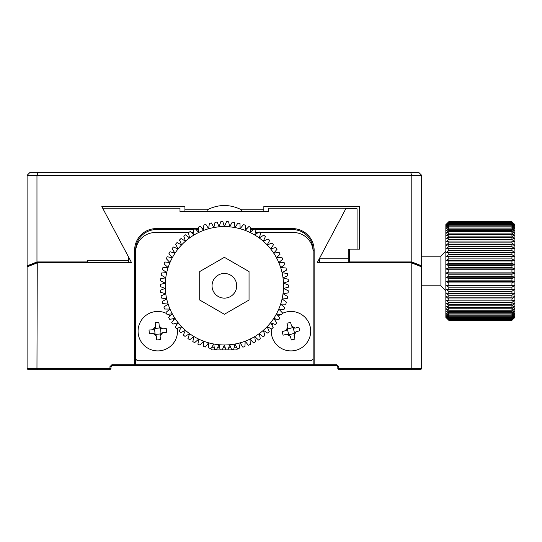 <?xml version="1.0" encoding="UTF-8"?>
<svg xmlns="http://www.w3.org/2000/svg" width="542" height="542" viewBox="0 0 542 542"><rect width="100%" height="100%" fill="white"/><g stroke="black" fill="none" stroke-linecap="round" stroke-linejoin="round"><path stroke-width="0.81" d="M177.315 328.289A19.729 19.729 0 0 1 159.246 350.843A19.729 19.729 0 0 1 138.068 331.169A19.729 19.729 0 0 1 166.557 313.493M167.898 314.224A19.729 19.729 0 0 1 170.249 315.871M173.115 318.737A19.729 19.729 0 0 1 173.88 319.739M175.893 323.303A19.729 19.729 0 0 1 176.536 324.99M166.245 328.547L166.57 332.28L162.776 332.612L160.093 335.823L160.425 339.617L156.692 339.942L156.36 336.148L153.149 333.465L149.355 333.797L149.03 330.064L152.817 329.726L155.507 326.521L155.175 322.727L158.908 322.395L159.24 326.189L162.451 328.879L165.432 328.615M152.343 333.533L155.039 333.94L154.599 328.926L152.017 329.8M149.836 329.99L149.03 330.064M156.36 336.148L155.554 334.373A2.961 2.961 0 0 0 155.039 333.94M160.093 335.823L160.567 333.933L155.554 334.373M163.582 332.544L161.001 333.418A2.961 2.961 0 0 0 160.567 333.933M166.57 332.28L165.764 332.348M163.257 328.811L160.561 328.405L161.001 333.418M159.24 326.189L160.046 327.971A2.961 2.961 0 0 0 160.561 328.405M155.507 326.521L155.032 328.411L160.046 327.971M154.599 328.926A2.961 2.961 0 0 0 155.032 328.411M348.194 258.209L319.59 258.209L345.789 208.758L357.076 208.758L357.076 249.137L348.194 249.137L348.194 262.314M319.59 258.209L319.59 262.314M317.598 262.314L317.192 262.701L317.598 262.314L411.608 262.314L411.507 262.701L317.192 262.701L346.074 208.216L268.771 208.216L268.771 211.468L179.991 211.468L179.991 208.216L102.689 208.216L131.57 262.701L37.256 262.701L37.154 262.314L28.089 265.885L27.1 266.901L27.1 175.317L30.061 172.356L418.702 172.356L421.662 175.317L421.662 266.901L411.798 262.972L411.798 368.655L421.662 368.655L421.662 266.901M410.572 172.356L411.798 175.317L421.662 175.317M27.1 175.317L36.964 175.317L36.964 261.942L87.763 261.942L87.763 260.343L128.698 260.343L128.698 257.321L101.835 206.583L184.924 206.583L184.924 209.842L207.186 209.842C218.622 204.077 230.093 204.077 241.583 209.842L263.839 209.842L263.839 206.583L359.522 206.583L359.522 249.137L349.658 249.137L349.658 261.942L411.798 261.942L411.798 175.317L36.964 175.317L38.191 172.356M359.522 206.583L359.522 249.137M349.658 261.942L349.658 262.314M421.662 265.844L411.798 261.942M241.583 209.842L241.583 211.468M263.839 211.468L263.839 209.842M207.186 211.468L207.186 209.842M184.924 209.842L184.924 211.468M128.698 262.314L128.698 260.343M87.763 262.314L87.763 261.942M36.964 261.942L27.1 265.844M111.93 365.694L111.93 364.712L313.161 364.712L314.143 365.694L314.143 364.712L336.833 364.712L336.833 365.694L111.93 365.694L110.947 366.683L110.947 368.655L109.958 368.655L109.958 366.683L110.947 366.683M134.619 250.282L134.619 365.694L135.608 364.712L135.608 250.282L134.619 250.282A21.7 21.7 0 0 1 156.32 228.582L198.541 228.582M336.833 364.712L338.804 366.683L338.804 368.655L337.822 368.655L337.822 366.683L336.833 365.694M27.1 266.901L27.1 368.655L109.958 368.655L109.958 369.644L110.947 368.655M111.93 364.712L109.958 366.683M109.958 369.644L37.371 369.644L36.964 368.655L37.256 262.701M202.207 228.582L203.67 228.582M245.296 228.582L246.908 228.582M250.661 228.582L292.443 228.582A21.7 21.7 0 0 1 314.143 250.282L314.143 364.712L313.161 364.712L313.161 250.282A20.718 20.718 0 0 0 292.443 229.571L292.443 228.582M338.804 368.655L411.798 368.655L411.392 369.644L338.804 369.644L338.804 368.655M268.771 211.468L268.771 208.216M337.822 366.683L338.804 366.683M346.074 208.758L346.074 208.216M179.991 211.468L179.991 208.216M131.57 262.701L131.164 262.314L131.57 262.701M37.371 369.644L28.089 369.644L27.1 368.655M36.964 262.972L27.141 266.847M37.154 262.314L131.164 262.314M156.32 228.582L156.32 229.571L193.569 229.571M196.028 229.571L198.582 229.571M202.959 229.571L203.623 229.571M245.228 229.571L245.96 229.571M250.512 229.571L253.405 229.571M255.201 229.571L292.443 229.571M156.32 229.571A20.718 20.718 0 0 0 135.608 250.282M337.822 368.655L338.804 369.644M421.662 368.655L420.68 369.644L411.392 369.644M421.629 266.847L420.68 265.885L411.608 262.314M211.678 347.246L214.185 347.246M217.721 347.246L219.598 347.246L220.127 349.773L219.076 344.739L216.536 349.434A64.119 64.119 0 0 1 214.408 349.129L213.812 344.028L210.865 348.472A64.119 64.119 0 0 1 208.772 347.984L208.636 342.849L205.296 347.009A64.119 64.119 0 0 1 203.257 346.331L203.589 341.209L199.89 345.051A64.119 64.119 0 0 1 197.918 344.197L198.704 339.123L194.673 342.619A64.119 64.119 0 0 1 192.789 341.589L194.029 336.602L189.7 339.726A64.119 64.119 0 0 1 187.918 338.533L189.592 333.676L185.005 336.399A64.119 64.119 0 0 1 183.332 335.051L185.445 330.369L180.628 332.666A64.119 64.119 0 0 1 179.084 331.176L181.604 326.697L176.604 328.554A64.119 64.119 0 0 1 175.202 326.928L178.108 322.7L172.966 324.102A64.119 64.119 0 0 1 171.712 322.355L174.985 318.398L169.741 319.34A64.119 64.119 0 0 1 168.643 317.49L172.261 313.845L166.95 314.306A64.119 64.119 0 0 1 166.028 312.361L169.958 309.055L164.626 309.042A64.119 64.119 0 0 1 163.88 307.023L168.095 304.082L162.783 303.588A64.119 64.119 0 0 1 162.221 301.515L166.679 298.967L161.435 297.998A64.119 64.119 0 0 1 161.062 295.885L165.73 293.744L160.595 292.307A64.119 64.119 0 0 1 160.412 290.166L165.256 288.452L160.269 286.562A64.119 64.119 0 0 1 160.283 284.415L165.256 283.141L160.459 280.81A64.119 64.119 0 0 1 160.662 278.676L165.73 277.85L161.164 275.106A64.119 64.119 0 0 1 161.557 272.992L166.679 272.626L162.376 269.476A64.119 64.119 0 0 1 162.959 267.409L168.095 267.504L164.09 263.988A64.119 64.119 0 0 1 164.856 261.976L169.958 262.538L166.286 258.67A64.119 64.119 0 0 1 167.227 256.739L172.261 257.748L168.955 253.568A64.119 64.119 0 0 1 170.066 251.732L174.985 253.189L172.065 248.731A64.119 64.119 0 0 1 173.338 247.003L178.108 248.893L175.594 244.191A64.119 64.119 0 0 1 177.017 242.579L181.604 244.896L179.524 239.984A64.119 64.119 0 0 1 181.082 238.507L185.445 241.224L183.813 236.149A64.119 64.119 0 0 1 185.493 234.815L189.592 237.918L188.426 232.714A64.119 64.119 0 0 1 190.222 231.536L194.029 234.991L193.325 229.7A64.119 64.119 0 0 1 195.222 228.69L198.704 232.471L198.48 227.145A64.119 64.119 0 0 1 200.459 226.312L203.589 230.384L203.839 225.059A64.119 64.119 0 0 1 205.885 224.402L208.636 228.744L209.368 223.46A64.119 64.119 0 0 1 211.468 222.992L213.812 227.565L215.018 222.369A64.119 64.119 0 0 1 217.146 222.091L219.076 226.847L220.743 221.786A64.119 64.119 0 0 1 222.884 221.698L223.636 224.151M223.406 347.246L225.072 347.246M228.866 347.246L230.702 347.246M234.205 347.246L236.603 347.246M237.965 348.459L236.508 349.915L212.254 349.915L210.797 348.459M260.072 232.532L293.432 232.532A19.729 19.729 0 0 1 313.161 252.26L313.161 357.801A2.961 2.961 0 0 1 310.2 360.762L138.562 360.762A2.961 2.961 0 0 1 135.608 357.801L135.608 252.26A19.729 19.729 0 0 1 155.33 232.532L188.691 232.532M191.319 232.532L193.704 232.532M255.35 232.532L258.141 232.532M282.206 313.493A19.729 19.729 0 0 1 309.773 325.214A19.729 19.729 0 0 1 293.974 350.667A19.729 19.729 0 0 1 271.379 328.825M272.098 325.403A19.729 19.729 0 0 1 272.775 323.54M274.767 319.909A19.729 19.729 0 0 1 275.505 318.913M278.27 316.074A19.729 19.729 0 0 1 280.261 314.597M286.942 323.296L290.559 322.341L291.535 326.02L295.16 328.12L298.838 327.144L299.801 330.769L296.115 331.745L294.015 335.363L294.99 339.041L291.366 340.003L290.39 336.325L286.772 334.218L283.093 335.193L282.131 331.575L285.81 330.6L287.917 326.982L287.145 324.082M294.225 336.142L294.164 333.418L289.299 334.705L290.6 337.104M296.115 331.745L294.502 332.835A2.961 2.961 0 0 0 294.164 333.418M295.16 328.12L293.215 327.971L294.502 332.835M291.332 325.241L292.633 327.632A2.961 2.961 0 0 0 293.215 327.971M290.559 322.341L290.769 323.12M287.917 326.982L287.768 328.926L292.633 327.632M285.81 330.6L287.429 329.502A2.961 2.961 0 0 0 287.768 328.926M286.772 334.218L288.717 334.373L287.429 329.502M289.299 334.705A2.961 2.961 0 0 0 288.717 334.373M445.849 317.361L448.81 320.308L445.849 317.172L448.81 320.308L511.939 320.308L514.9 317.361L511.939 320.308L514.9 317.172L511.939 320.004L514.9 316.616L511.939 319.306L514.9 315.688L511.939 318.222L511.939 317.517L514.9 314.407L511.939 316.758L511.939 315.864L514.9 312.768L511.939 314.922L511.939 313.845L514.9 310.796L511.939 312.734L511.939 311.481L514.9 308.506L511.939 310.214L511.939 308.791L514.9 305.912L511.939 307.375L511.939 305.796L514.9 303.039L511.939 304.245L511.939 302.524L514.9 299.909L511.939 300.844L511.939 299.001L514.9 296.542L511.939 297.199L511.939 295.248L514.9 292.971L511.939 293.351L511.939 291.298L514.9 289.218L511.939 289.32L511.939 287.185L514.9 285.329L511.939 285.139L511.939 282.944L514.9 281.318L511.939 280.851L511.939 278.608L514.9 277.226L511.939 276.474L511.939 274.211L514.9 273.08L511.939 272.064L511.939 269.787L514.9 268.92L511.939 267.64L511.939 265.37L514.9 264.774L511.939 263.243L511.939 261L514.9 260.682L511.939 258.907L511.939 256.712L514.9 256.671L511.939 254.665L511.939 252.538L514.9 252.782L511.939 250.56L511.939 248.514L514.9 249.029L511.939 246.624L511.939 244.672L514.9 245.458L511.939 242.877L511.939 241.034L514.9 242.091L511.939 239.354L511.939 237.647L514.9 238.961L511.939 236.095L511.939 234.523L514.9 236.088L511.939 233.107L511.939 231.691L514.9 233.494L511.939 230.431L511.939 229.185L514.9 231.204L511.939 228.08L511.939 227.01L514.9 229.232L511.939 226.075L511.939 225.187L514.9 227.593L511.939 224.435L511.939 223.731L514.9 226.312L511.939 223.162L511.939 222.66L514.9 225.384L511.939 221.976L514.9 224.828L511.939 221.786L448.81 221.786L445.849 224.828L448.81 221.976L445.849 225.384L448.81 222.66L445.849 226.312L448.81 223.731L448.81 224.435L445.849 227.593L448.81 225.187L448.81 226.075L445.849 229.232L448.81 227.01L448.81 228.08L445.849 231.204L448.81 229.185L448.81 230.431L445.849 233.494L448.81 231.691L448.81 233.107L445.849 236.088L448.81 234.523L448.81 236.095L445.849 238.961L448.81 237.647L448.81 239.354L445.849 242.091L448.81 241.034L448.81 242.877L445.849 245.458L448.81 244.672L448.81 246.624L445.849 249.029L448.81 248.514L448.81 250.56L445.849 252.782L448.81 252.538L448.81 254.665L445.849 256.671L448.81 256.712L448.81 258.907L445.849 260.682L448.81 261L448.81 263.243L445.849 264.774L448.81 265.37L448.81 267.64L445.849 268.92L448.81 269.787L448.81 272.064L445.849 273.08L448.81 274.211L448.81 276.474L445.849 277.226L448.81 278.608L448.81 280.851L445.849 281.318L448.81 282.944L448.81 285.139L445.849 285.329L448.81 287.185L448.81 289.32L445.849 289.218L448.81 291.298L448.81 293.351L445.849 292.971L448.81 295.248L448.81 297.199L445.849 296.542L448.81 299.001L448.81 300.844L445.849 299.909L448.81 302.524L448.81 304.245L445.849 303.039L448.81 305.796L448.81 307.375L445.849 305.912L448.81 308.791L448.81 310.214L445.849 308.506L448.81 311.481L448.81 312.734L445.849 310.796L448.81 313.845L448.81 314.922L445.849 312.768L448.81 315.864L448.81 316.758L445.849 314.407L448.81 317.517L448.81 318.222L445.849 315.688L448.81 318.798L448.81 319.306L445.849 316.616L448.81 320.004L445.849 317.172L445.849 285.329L514.9 285.329L514.9 224.639L511.939 221.786M511.939 221.692L448.81 221.692L445.849 224.639L445.849 285.329M514.9 317.361L514.9 285.329M511.939 320.308L448.81 320.308M448.81 320.2L511.939 320.2M511.939 320.004L448.81 320.004M448.81 319.699L511.939 319.699M511.939 319.306L448.81 319.306M448.81 318.798L511.939 318.798M511.939 318.222L448.81 318.222M448.81 317.517L511.939 317.517M511.939 316.758L448.81 316.758M448.81 315.864L511.939 315.864M511.939 314.922L448.81 314.922M448.81 313.845L511.939 313.845M511.939 312.734L448.81 312.734M448.81 311.481L511.939 311.481M511.939 310.214L448.81 310.214M448.81 308.791L511.939 308.791M511.939 307.375L448.81 307.375M448.81 305.796L511.939 305.796M511.939 304.245L448.81 304.245M448.81 302.524L511.939 302.524M511.939 300.844L448.81 300.844M448.81 299.001L511.939 299.001M511.939 297.199L448.81 297.199M448.81 295.248L511.939 295.248M511.939 293.351L448.81 293.351M448.81 291.298L511.939 291.298M511.939 289.32L448.81 289.32M448.81 287.185L511.939 287.185M511.939 285.139L448.81 285.139M448.81 282.944L511.939 282.944M511.939 280.851L448.81 280.851M448.81 278.608L511.939 278.608M511.939 276.474L448.81 276.474M448.81 274.211L511.939 274.211M511.939 272.064L448.81 272.064M448.81 269.787L511.939 269.787M511.939 267.64L448.81 267.64M448.81 265.37L511.939 265.37M511.939 263.243L448.81 263.243M448.81 261L511.939 261M511.939 258.907L448.81 258.907M448.81 256.712L511.939 256.712M511.939 254.665L448.81 254.665M448.81 252.538L511.939 252.538M511.939 250.56L448.81 250.56M448.81 248.514L511.939 248.514M511.939 246.624L448.81 246.624M448.81 244.672L511.939 244.672M511.939 242.877L448.81 242.877M448.81 241.034L511.939 241.034M511.939 239.354L448.81 239.354M448.81 237.647L511.939 237.647M511.939 236.095L448.81 236.095M448.81 234.523L511.939 234.523M511.939 233.107L448.81 233.107M448.81 231.691L511.939 231.691M511.939 230.431L448.81 230.431M448.81 229.185L511.939 229.185M511.939 228.08L448.81 228.08M448.81 227.01L511.939 227.01M511.939 226.075L448.81 226.075M448.81 225.187L511.939 225.187M511.939 224.435L448.81 224.435M448.81 223.731L511.939 223.731M511.939 223.162L448.81 223.162M448.81 222.66L511.939 222.66M511.939 222.281L448.81 222.281M448.81 221.976L511.939 221.976M421.662 256.203L440.917 256.203L440.917 285.797L445.849 290.729M445.849 256.671L514.9 256.671M445.849 260.682L514.9 260.682M445.849 264.774L514.9 264.774M445.849 268.92L514.9 268.92M445.849 273.08L514.9 273.08M445.849 277.226L514.9 277.226M445.849 281.318L514.9 281.318M222.884 221.698L224.381 226.61A59.186 59.186 0 0 1 234.95 344.028A59.186 59.186 0 0 1 203.589 230.384A59.186 59.186 0 0 1 224.381 226.61L226.495 221.712A64.119 64.119 0 0 1 228.636 221.82L229.686 226.847L232.227 222.159A64.119 64.119 0 0 1 234.354 222.457L234.95 227.565L237.904 223.121A64.119 64.119 0 0 1 239.991 223.609L240.126 228.744L243.466 224.584A64.119 64.119 0 0 1 245.506 225.262L245.18 230.384L248.873 226.542A64.119 64.119 0 0 1 250.844 227.396L250.058 232.471L254.09 228.975A64.119 64.119 0 0 1 255.973 230.004L254.74 234.991L259.062 231.868A64.119 64.119 0 0 1 260.851 233.06L259.171 237.918L263.758 235.194A64.119 64.119 0 0 1 265.431 236.542L263.324 241.224L268.134 238.927A64.119 64.119 0 0 1 269.679 240.418L267.159 244.896L272.159 243.04A64.119 64.119 0 0 1 273.568 244.659L270.654 248.893L275.797 247.491A64.119 64.119 0 0 1 277.057 249.239L273.778 253.189L279.028 252.254A64.119 64.119 0 0 1 280.119 254.103L276.501 257.748L281.813 257.287A64.119 64.119 0 0 1 282.734 259.232L278.805 262.538L284.137 262.552A64.119 64.119 0 0 1 284.882 264.564L280.668 267.504L285.98 267.999A64.119 64.119 0 0 1 286.542 270.072L282.084 272.626L287.328 273.595A64.119 64.119 0 0 1 287.7 275.709L283.032 277.85L288.168 279.286A64.119 64.119 0 0 1 288.351 281.427L283.507 283.141L288.493 285.031A64.119 64.119 0 0 1 288.486 287.179L283.507 288.452L288.303 290.783A64.119 64.119 0 0 1 288.1 292.917L283.032 293.744L287.599 296.488A64.119 64.119 0 0 1 287.206 298.601L282.084 298.967L286.386 302.111A64.119 64.119 0 0 1 285.803 304.184L280.668 304.082L284.672 307.605A64.119 64.119 0 0 1 283.913 309.611L278.805 309.055L282.477 312.924A64.119 64.119 0 0 1 281.535 314.855L276.501 313.845L279.814 318.018A64.119 64.119 0 0 1 278.703 319.861L273.778 318.398L276.698 322.863A64.119 64.119 0 0 1 275.431 324.59L270.654 322.7L273.168 327.402A64.119 64.119 0 0 1 271.745 329.014L267.159 326.697L269.238 331.609A64.119 64.119 0 0 1 267.68 333.086L263.324 330.369L264.957 335.444A64.119 64.119 0 0 1 263.27 336.772L259.171 333.676L260.343 338.879A64.119 64.119 0 0 1 258.541 340.058L254.74 336.602L255.438 341.887A64.119 64.119 0 0 1 253.541 342.896L250.058 339.123L250.282 344.448A64.119 64.119 0 0 1 248.304 345.281L245.18 341.209L244.923 346.534A64.119 64.119 0 0 1 242.877 347.185L240.126 342.849L239.395 348.133A64.119 64.119 0 0 1 237.301 348.601L234.95 344.028L233.744 349.224A64.119 64.119 0 0 1 231.617 349.502L229.686 344.739L228.026 349.807A64.119 64.119 0 0 1 225.878 349.895L224.381 344.983L222.274 349.881A64.119 64.119 0 0 1 220.127 349.773L221.183 349.834M225.133 347.442L225.878 349.895L228.026 349.807L228.853 347.286M217.146 222.091L218.108 224.463M214.415 224.957L215.018 222.369M211.468 222.992L212.64 225.276M209.002 226.095L209.368 223.46M205.885 224.402L207.261 226.57M203.717 227.715L203.839 225.059M200.459 226.312L202.017 228.345M198.589 229.801L198.48 227.145M195.222 228.69L196.963 230.58M193.677 232.335L193.325 229.7M190.222 231.536L192.119 233.263M189.009 235.303L188.426 232.714M185.493 234.815L187.539 236.366M184.626 238.676L183.813 236.149M181.082 238.507L183.257 239.862M180.561 242.43L179.524 239.984M177.017 242.579L179.307 243.737M176.848 246.535L175.594 244.191M173.338 247.003L175.716 247.945M173.521 250.953L172.065 248.731M170.066 251.732L172.519 252.464M170.601 255.655L168.955 253.568M167.227 256.739L169.741 257.247M168.115 260.594L166.286 258.67M164.856 261.976L167.403 262.253M166.082 265.743L164.09 263.988M162.959 267.409L165.52 267.457M164.524 271.047L162.376 269.476M161.557 272.992L164.118 272.809M163.44 276.474L161.164 275.106M160.662 278.676L163.196 278.263M162.851 281.976L160.459 280.81M160.283 284.415L162.763 283.778M162.756 287.504L160.269 286.562M160.412 290.166L162.83 289.313M163.156 293.019L160.595 292.307M161.062 295.885L163.393 294.814M164.05 298.479L161.435 297.998M162.221 301.515L164.45 300.241M165.432 303.838L162.783 303.588M163.88 307.023L165.988 305.559M167.282 309.048L164.626 309.042M166.028 312.361L167.993 310.715M169.599 314.075L166.95 314.306M168.643 317.49L170.452 315.668M172.356 318.872L169.741 319.34M171.712 322.355L173.345 320.383M175.527 323.398L172.966 324.102M175.202 326.928L176.651 324.821M179.097 327.632L176.604 328.554M179.084 331.176L180.344 328.94M183.027 331.521L180.628 332.666M183.332 335.051L184.388 332.713M187.295 335.044L185.005 336.399M187.918 338.533L188.752 336.108M191.854 338.167L189.7 339.726M192.789 341.589L193.406 339.102M196.685 340.871L194.673 342.619M197.918 344.197L198.311 341.663M201.732 343.133L199.89 345.051M203.257 346.331L203.419 343.777M206.963 344.936L205.296 347.009M208.772 347.984L208.704 345.417M212.335 346.257L210.865 348.472M214.408 349.129L214.11 346.582M217.803 347.097L216.536 349.434M223.324 347.436L222.274 349.881M231.617 349.502L230.655 347.124M234.347 346.636L233.744 349.224M237.301 348.601L236.129 346.318M239.76 345.498L239.395 348.133M242.877 347.185L241.502 345.024M245.052 343.879L244.923 346.534M248.304 345.281L246.745 343.249M250.174 341.792L250.282 344.448M253.541 342.896L251.806 341.013M255.086 339.258L255.438 341.887M258.541 340.058L256.644 338.33M259.76 336.291L260.343 338.879M263.27 336.772L261.224 335.227M264.144 332.917L264.957 335.444M267.68 333.086L265.505 331.724M268.202 329.157L269.238 331.609M271.745 329.014L269.455 327.856M271.915 325.058L273.168 327.402M275.431 324.59L273.046 323.649M275.241 320.64L276.698 322.863M278.703 319.861L276.244 319.13M278.161 315.939L279.814 318.018M281.535 314.855L279.022 314.346M280.648 311L282.477 312.924M283.913 309.611L281.359 309.333M282.68 305.851L284.672 307.605M285.803 304.184L283.242 304.137M284.245 300.546L286.386 302.111M287.206 298.601L284.652 298.784M285.322 295.119L287.599 296.488M288.1 292.917L285.573 293.33M285.912 289.618L288.303 290.783M288.486 287.179L286 287.816M286.007 284.089L288.493 285.031M288.351 281.427L285.932 282.28M285.607 278.574L288.168 279.286M287.7 275.709L285.37 276.779M284.713 273.114L287.328 273.595M286.542 270.072L284.313 271.346M283.33 267.755L285.98 267.999M284.882 264.564L282.782 266.034M281.481 262.545L284.137 262.552M282.734 259.232L280.77 260.878M279.164 257.518L281.813 257.287M280.119 254.103L278.31 255.926M276.406 252.721L279.028 252.254M277.057 249.239L275.417 251.21M273.236 248.189L275.797 247.491M273.568 244.659L272.111 246.773M269.665 243.961L272.159 243.04M269.679 240.418L268.419 242.653M265.736 240.072L268.134 238.927M265.431 236.542L264.374 238.88M261.468 236.549L263.758 235.194M260.851 233.06L260.011 235.485M256.908 233.426L259.062 231.868M255.973 230.004L255.357 232.491M252.084 230.716L254.09 228.975M250.844 227.396L250.451 229.93M247.03 228.46L248.873 226.542M245.506 225.262L245.343 227.816M241.8 226.658L243.466 224.584M239.991 223.609L240.059 226.17M236.427 225.337L237.904 223.121M234.354 222.457L234.652 225.005M230.96 224.496L232.227 222.159M228.636 221.82L229.164 224.334M225.438 224.158L226.495 221.712M219.91 224.307L220.743 221.786M199.72 271.556L199.72 300.031L224.381 314.272L249.042 300.031L249.042 271.556L224.381 257.321L199.72 271.556M236.712 285.797A12.33 12.33 0 0 1 218.216 296.474A12.33 12.33 0 0 1 218.216 275.119A12.33 12.33 0 0 1 236.712 285.797M314.143 250.282L313.161 250.282M440.917 256.203L445.849 251.271M421.662 285.797L440.917 285.797"/></g></svg>
